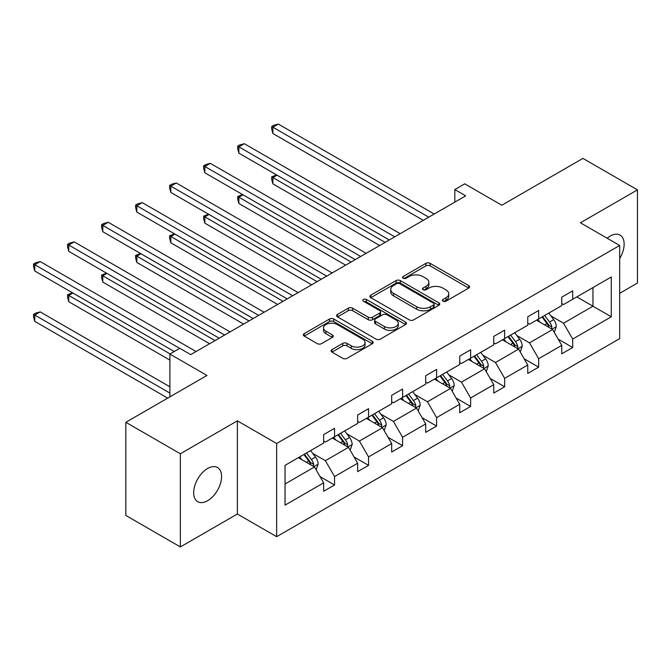 <?xml version="1.0" encoding="UTF-8"?>
<svg xmlns="http://www.w3.org/2000/svg" width="671" height="671" viewBox="0 0 671 671"><rect width="100%" height="100%" fill="white"/><g stroke="black" fill="none" stroke-linecap="round" stroke-linejoin="round"><path stroke-width="1.01" d="M442.986 301.204A2.122 1.225 0 0 0 445.98 301.204L468.727 288.077A3.028 1.745 0 0 0 469.616 286.844A3.028 1.745 0 0 0 468.727 285.603L430.195 263.359A3.028 1.745 0 0 0 425.917 263.359L403.17 276.494A2.122 1.225 0 0 0 402.55 277.358A2.122 1.225 0 0 0 403.17 278.222A2.122 1.225 0 0 0 406.165 278.222L409.109 276.519A9.688 5.594 0 0 1 422.814 276.519L426.026 278.373A9.688 5.594 0 0 1 428.861 282.332A9.688 5.594 0 0 1 426.026 286.282L423.082 287.985A2.122 1.225 0 0 0 422.462 288.849A2.122 1.225 0 0 0 423.082 289.713A2.122 1.225 0 0 0 426.077 289.713L429.021 288.018A9.688 5.594 0 0 1 442.717 288.018L445.93 289.872A9.688 5.594 0 0 1 448.765 293.823A9.688 5.594 0 0 1 445.93 297.781L442.986 299.476A2.122 1.225 0 0 0 442.365 300.34A2.122 1.225 0 0 0 442.986 301.204L442.986 299.476M207.616 500.734A19.736 11.399 120 0 0 220.516 483.338A19.736 11.399 120 0 0 217.488 467.519A19.736 11.399 120 0 0 207.616 468.501A19.736 11.399 120 0 0 194.724 485.896A19.736 11.399 120 0 0 197.752 501.707A19.736 11.399 120 0 0 207.616 500.734M619.677 258.536A19.736 11.399 120 0 0 620.063 235.102A19.736 11.399 120 0 0 610.191 236.075A19.736 11.399 120 0 0 607.146 238.222M619.677 293.302L637.45 283.045L637.45 189.868L582.931 158.39L501.807 205.234L464.735 183.829L454.812 189.558L454.812 202.147M180.356 546.94L237.383 514.02L237.383 420.843L180.356 453.772L180.356 546.94L125.838 515.462L125.838 422.294L206.962 375.458L169.889 354.053L169.889 396.863M180.356 453.772L125.838 422.294M331.944 349.625A3.028 1.745 0 0 0 331.055 350.858A3.028 1.745 0 0 0 331.944 352.09L342.755 358.331A3.028 1.745 0 0 0 347.033 358.331L372.296 343.753A3.028 1.745 0 0 0 373.177 342.512A3.028 1.745 0 0 0 372.296 341.279L333.764 319.035A3.028 1.745 0 0 0 329.486 319.035L304.223 333.621A3.028 1.745 0 0 0 303.334 334.854A3.028 1.745 0 0 0 304.223 336.087L317.282 343.627A3.028 1.745 0 0 0 321.56 343.627L332.371 337.387A3.028 1.745 0 0 0 333.261 336.154A3.028 1.745 0 0 0 332.371 334.913L325.896 331.18A8.094 4.672 0 0 1 323.523 327.867A8.094 4.672 0 0 1 328.522 323.548A8.094 4.672 0 0 1 337.345 324.563L362.717 339.207A8.094 4.672 0 0 1 365.083 342.512A8.094 4.672 0 0 1 360.084 346.832A8.094 4.672 0 0 1 351.26 345.825L347.033 343.384A3.028 1.745 0 0 0 342.755 343.384L331.944 349.625L331.944 352.09M169.889 354.053L179.811 348.324L190.715 354.615L465.716 195.848L454.812 189.558M237.383 420.843L276.645 443.506L619.677 245.46L619.677 338.629L276.645 536.683L276.645 443.506M637.45 189.868L580.423 222.797L619.677 245.46M409.327 319.899A3.028 1.745 0 0 0 413.604 319.899L438.868 305.313A3.028 1.745 0 0 0 439.748 304.08A3.028 1.745 0 0 0 438.868 302.847L400.335 280.604A3.028 1.745 0 0 0 396.058 280.604L370.795 295.181A3.028 1.745 0 0 0 369.906 296.423A3.028 1.745 0 0 0 370.795 297.656L409.327 319.899M364.261 301.665A2.122 1.225 0 0 1 366.408 301.967L366.408 299.451L405.578 322.063A3.028 1.745 0 0 1 406.467 323.296A3.028 1.745 0 0 1 405.578 324.538L380.323 339.115A3.028 1.745 0 0 1 376.037 339.115L337.513 316.871L337.513 314.397A3.028 1.745 0 0 0 336.624 315.638A3.028 1.745 0 0 0 337.513 316.871M337.513 314.397L348.316 308.157A3.028 1.745 0 0 1 352.602 308.157L368.228 317.182A3.028 1.745 0 0 0 372.506 317.182L379.677 313.038A3.028 1.745 0 0 0 380.566 311.805A3.028 1.745 0 0 0 379.677 310.572L363.414 301.178A2.122 1.225 0 0 1 362.793 300.314A2.122 1.225 0 0 1 364.101 299.182A2.122 1.225 0 0 1 366.408 299.451M285.041 465.355L323.64 443.07L323.64 434.632L334.544 428.333L334.544 436.771L357.66 423.426L357.66 414.988L368.564 408.698L368.564 417.127L391.679 403.783L391.679 395.345L402.583 389.054L402.583 397.492L425.699 384.139L425.699 375.71L436.603 369.411L436.603 377.848L459.719 364.504L459.719 356.066L470.623 349.767L470.623 358.205L493.739 344.86L493.739 336.423L504.642 330.132L504.642 338.561L527.758 325.217L527.758 316.787L538.662 310.488L538.662 318.926L561.778 305.582L561.778 297.144L572.682 290.845L572.682 299.283L611.281 276.997L611.281 316.787L572.682 339.073L572.682 347.503L561.778 353.802L561.778 345.364L538.662 358.708L538.662 367.146L527.758 373.445L527.758 365.007L504.642 378.352L504.642 386.79L493.739 393.08L493.739 384.651L470.623 397.995L470.623 406.433L459.719 412.724L459.719 404.286L436.603 417.639L436.603 426.068L425.699 432.367L425.699 423.929L402.583 437.274L402.583 445.712L391.679 452.011L391.679 443.573L368.564 456.917L368.564 465.355L357.66 471.646L357.66 463.216L334.544 476.561L334.544 484.99L323.64 491.289L323.64 482.852L285.041 505.137L285.041 465.355M332.363 438.029L348.501 447.347L325.385 460.692L312.761 453.403M325.385 460.692L334.544 476.561M348.501 447.347L357.66 463.216M323.64 441.057L325.385 442.063L334.544 436.771M366.383 418.394L382.52 427.704L359.404 441.057L346.781 433.768M359.404 441.057L368.564 456.917M382.52 427.704L391.679 443.573M357.66 421.413L359.404 422.42L368.564 417.127M400.402 398.75L416.54 408.069L393.424 421.413L380.801 414.124M393.424 421.413L402.583 437.274M416.54 408.069L425.699 423.929M391.679 401.77L393.424 402.776L402.583 397.492M434.422 379.107L450.56 388.425L427.444 401.77L414.821 394.481M427.444 401.77L436.603 417.639M450.56 388.425L459.719 404.286M425.699 382.126L427.444 383.133L436.603 377.848M468.442 359.463L484.579 368.782L461.463 382.126L448.84 374.846M461.463 382.126L470.623 397.995M484.579 368.782L493.739 384.651M459.719 362.491L461.463 363.497L470.623 358.205M502.462 339.828L518.599 349.138L495.483 362.491L482.86 355.202M495.483 362.491L504.642 378.352M518.599 349.138L527.758 365.007M493.739 342.847L495.483 343.854L504.642 338.561M536.481 320.184L552.619 329.503L529.503 342.847L516.88 335.559M529.503 342.847L538.662 358.708M552.619 329.503L561.778 345.364M527.758 323.204L529.503 324.21L538.662 318.926M576.825 296.892L592.963 306.211L563.523 323.204L550.899 315.915M563.523 323.204L572.682 339.073M611.281 316.787L592.963 306.211L592.963 287.574L611.281 276.997M237.383 514.02L276.645 536.683M561.778 303.56L563.523 304.567L572.682 299.283M285.041 483.984L314.481 466.991L298.343 457.672M314.481 466.991L323.64 482.852M558.18 339.132L572.682 347.503M524.16 358.775L538.662 367.146M490.14 378.419L504.642 386.79M456.121 398.054L470.623 406.433M422.101 417.697L436.603 426.068M388.081 437.341L402.583 445.712M354.062 456.985L368.564 465.355M320.042 476.62L334.544 484.99M443.833 301.505L445.93 300.298A9.688 5.594 0 0 0 448.765 296.339L448.765 293.823M428.861 282.332L428.861 284.848A9.688 5.594 0 0 1 426.026 288.807L423.929 290.015M468.685 288.102L430.195 265.875A3.028 1.745 0 0 0 425.917 265.875L404.017 278.524M438.826 305.339L400.335 283.12A3.028 1.745 0 0 0 396.058 283.12L370.837 297.681M433.516 304.944A2.122 1.225 0 0 0 434.137 304.08A2.122 1.225 0 0 0 433.516 303.217L399.69 283.69A2.122 1.225 0 0 0 396.695 283.69L393.592 285.485A9.688 5.594 0 0 0 390.757 289.436A9.688 5.594 0 0 0 393.592 293.395L416.708 306.739A9.688 5.594 0 0 0 430.413 306.739L433.516 304.944L433.516 307.461A2.122 1.225 0 0 0 434.137 306.597L434.137 304.08M390.757 289.436L390.757 291.952A9.688 5.594 0 0 0 393.592 295.911L393.592 293.395M433.516 307.461L430.413 309.256A9.688 5.594 0 0 1 416.708 309.256L393.592 295.911M337.547 316.897L348.316 310.681L348.316 308.157M380.566 311.805L380.566 314.322A3.028 1.745 0 0 1 379.677 315.563L372.506 319.698A3.028 1.745 0 0 1 368.228 319.698L352.602 310.681A3.028 1.745 0 0 0 348.316 310.681M366.408 301.967L405.536 324.554M384.441 326.542A8.094 4.672 0 0 0 393.265 327.557A8.094 4.672 0 0 0 398.264 323.237A8.094 4.672 0 0 0 395.89 319.933L386.957 314.774A3.028 1.745 0 0 0 382.68 314.774L375.508 318.91A3.028 1.745 0 0 0 374.619 320.151A3.028 1.745 0 0 0 375.508 321.384L384.441 326.542L384.441 329.058A8.094 4.672 0 0 0 393.265 330.073A8.094 4.672 0 0 0 398.264 325.754L398.264 323.237M374.619 320.151L374.619 322.667A3.028 1.745 0 0 0 375.508 323.9L375.508 321.384M384.441 329.058L375.508 323.9M365.083 342.512L365.083 345.037A8.094 4.672 0 0 1 360.084 349.356A8.094 4.672 0 0 1 351.26 348.341L347.033 345.9A3.028 1.745 0 0 0 342.755 345.9L331.986 352.116M323.523 327.867L323.523 330.392A8.094 4.672 0 0 0 325.896 333.697L325.896 331.18M332.33 337.412L325.896 333.697M372.254 343.778L333.764 321.552A3.028 1.745 0 0 0 329.486 321.552L304.265 336.112M554.271 332.371L556.284 326.576A8.169 4.722 -120 0 0 553.676 319.622L548.777 313.08M539.996 322.214L537.874 319.379M277.031 175.181L272.887 177.572L272.887 183.862L379.685 245.519M551.411 328.807L551.872 326.928A8.169 4.722 -120 0 0 549.532 322.013L544.634 315.479M542.587 316.662L547.972 323.85A4.16 2.407 60 0 1 548.727 325.116L551.872 326.928M542.017 316.989L546.915 323.523A8.169 4.722 60 0 1 548.945 327.381M272.887 183.862L271.688 179.392L271.688 176.876L385.137 242.374M271.688 176.876L276.553 174.905M428.752 217.194L272.887 127.205L278.339 124.06L434.204 214.041M423.3 220.34L272.887 133.504L272.887 127.205L271.688 126.517L273.869 125.259L278.339 124.06M272.887 133.504L271.688 129.033L271.688 126.517M520.251 352.015L522.264 346.219A8.169 4.722 -120 0 0 519.656 339.258L514.758 332.724M505.976 341.858L503.854 339.023M243.011 194.816L238.868 197.215L238.868 203.506L345.666 265.162M517.391 348.442L517.844 346.572A8.169 4.722 -120 0 0 515.513 341.656L510.614 335.114M508.568 336.297L513.952 343.493A4.16 2.407 60 0 1 514.707 344.76L517.844 346.572M507.997 336.632L512.896 343.166A8.169 4.722 60 0 1 514.925 347.024M238.868 203.506L237.668 199.035L237.668 196.519L351.118 262.017M237.668 196.519L242.533 194.54M486.232 371.65L488.236 365.863A8.169 4.722 -120 0 0 485.636 358.901L480.738 352.367M471.956 361.493L469.834 358.658M208.991 214.46L204.848 216.85L204.848 223.149L311.638 284.806M483.372 368.085L483.825 366.207A8.169 4.722 -120 0 0 481.493 361.292L476.595 354.758M474.548 355.94L479.933 363.137A4.16 2.407 60 0 1 480.688 364.395L483.825 366.207M473.978 356.267L478.876 362.801A8.169 4.722 60 0 1 480.906 366.668M204.848 223.149L203.649 218.679L203.649 216.163L317.089 281.652M203.649 216.163L208.513 214.183M394.733 236.829L238.868 146.848L244.319 143.703L400.184 233.684M389.281 239.983L238.868 153.147L238.868 146.848L237.668 146.152L239.849 144.894L244.319 143.703M238.868 153.147L237.668 148.677L237.668 146.152M360.713 256.473L204.848 166.492L210.3 163.338L366.165 253.328M355.261 259.618L204.848 172.782L204.848 166.492L203.649 165.796L205.829 164.538L210.3 163.338M204.848 172.782L203.649 168.312L203.649 165.796M452.212 391.294L454.217 385.506A8.169 4.722 -120 0 0 451.608 378.545L446.718 372.011M437.937 381.136L435.815 378.301M174.972 234.104L170.828 236.494L170.828 242.793L277.618 304.441M449.352 387.729L449.805 385.85A8.169 4.722 -120 0 0 447.465 380.935L442.575 374.401M440.528 375.584L445.913 382.772A4.16 2.407 60 0 1 446.668 384.038L449.805 385.85M439.958 375.911L444.848 382.445A8.169 4.722 60 0 1 446.886 386.303M170.828 242.793L169.629 238.322L169.629 235.798L283.07 301.296M169.629 235.798L174.494 233.827M326.693 276.116L170.828 186.127L176.28 182.982L332.145 272.971M321.241 279.262L170.828 192.426L170.828 186.127L169.629 185.439L171.81 184.181L176.28 182.982M170.828 192.426L169.629 187.955L169.629 185.439M418.192 410.937L420.197 405.141A8.169 4.722 -120 0 0 417.588 398.188L412.699 391.646M403.917 400.78L401.795 397.945M140.952 253.747L136.809 256.137L136.809 262.428L243.598 324.085M415.332 407.372L415.785 405.494A8.169 4.722 -120 0 0 413.445 400.579L408.555 394.045M406.509 395.227L411.893 402.415A4.16 2.407 60 0 1 412.648 403.682L415.785 405.494M405.938 395.555L410.828 402.088A8.169 4.722 60 0 1 412.866 405.947M136.809 262.428L135.609 257.958L135.609 255.441L249.05 320.939M135.609 255.441L140.474 253.462M292.673 295.76L136.809 205.771L142.26 202.625L298.125 292.606M287.213 298.905L136.809 212.07L136.809 205.771L135.609 205.083L137.79 203.825L142.26 202.625M136.809 212.07L135.609 207.599L135.609 205.083M384.173 430.581L386.177 424.785A8.169 4.722 -120 0 0 383.569 417.823L378.679 411.289M369.897 420.423L367.775 417.588M106.932 273.382L102.789 275.773L102.789 282.072L209.578 343.728M381.313 427.008L381.765 425.137A8.169 4.722 -120 0 0 379.425 420.222L374.535 413.68M372.489 414.863L377.874 422.059A4.16 2.407 60 0 1 378.629 423.326L381.765 425.137M371.919 415.19L376.808 421.732A8.169 4.722 60 0 1 378.847 425.59M102.789 282.072L101.589 277.601L101.589 275.085L215.03 340.583M101.589 275.085L106.454 273.105M258.645 315.395L102.789 225.414L108.241 222.269L264.097 312.25M253.193 318.549L102.789 231.713L102.789 225.414L101.589 224.718L103.77 223.46L108.241 222.269M102.789 231.713L101.589 227.243L101.589 224.718M350.153 450.216L352.158 444.428A8.169 4.722 -120 0 0 349.549 437.467L344.659 430.933M335.877 440.059L333.755 437.224M72.913 293.026L68.769 295.416L68.769 301.715L169.889 360.092M347.293 446.651L347.746 444.772A8.169 4.722 -120 0 0 345.406 439.857L340.516 433.323M338.469 434.506L343.854 441.703A4.16 2.407 60 0 1 344.609 442.961L347.746 444.772M337.899 434.833L342.789 441.367A8.169 4.722 60 0 1 344.827 445.234M68.769 301.715L67.57 297.245L67.57 294.728L170.107 353.927M67.57 294.728L72.434 292.749M224.626 335.039L68.769 245.058L74.221 241.904L230.078 331.893M219.174 338.184L68.769 251.348L68.769 245.058L67.57 244.361L69.75 243.103L74.221 241.904M68.769 251.348L67.57 246.878L67.57 244.361M316.133 469.859L318.138 464.072A8.169 4.722 -120 0 0 315.529 457.11L310.639 450.577M301.858 459.702L299.736 456.867M169.889 386.79L40.201 311.914L34.749 315.06L34.749 321.359L167.708 398.121M313.273 466.295L313.726 464.416A8.169 4.722 -120 0 0 311.386 459.501L306.496 452.967M304.441 454.15L309.834 461.338A4.16 2.407 60 0 1 310.589 462.604L313.726 464.416M303.879 454.477L308.769 461.011A8.169 4.722 60 0 1 310.807 464.869M34.749 321.359L33.55 316.888L33.55 314.363L169.889 393.08M33.55 314.363L35.731 313.105L40.201 311.914M179.702 348.383L34.749 264.693L40.201 261.547L196.058 351.537M174.25 351.537L34.749 270.992L34.749 264.693L33.55 264.005L35.731 262.747L40.201 261.547M34.749 270.992L33.55 266.521L33.55 264.005M445.93 300.298L445.93 297.781M423.082 289.713L423.082 287.985M426.026 288.807L426.026 286.282M403.17 278.222L403.17 276.494M425.917 265.875L425.917 263.359M430.195 265.875L430.195 263.359M468.727 288.077L468.727 285.603M370.795 297.656L370.795 295.181M396.058 283.12L396.058 280.604M400.335 283.12L400.335 280.604M438.868 305.313L438.868 302.847M416.708 309.256L416.708 306.739M430.413 309.256L430.413 306.739M352.602 310.681L352.602 308.157M368.228 319.698L368.228 317.182M372.506 319.698L372.506 317.182M379.677 315.563L379.677 313.038M405.578 324.538L405.578 322.063M342.755 345.9L342.755 343.384M347.033 345.9L347.033 343.384M351.26 348.341L351.26 345.825M332.371 337.387L332.371 334.913M304.223 336.087L304.223 333.621M329.486 321.552L329.486 319.035M333.764 321.552L333.764 319.035M372.296 343.753L372.296 341.279M552.032 329.159L556.225 326.735M549.532 322.013L553.676 319.622M544.592 324.865L546.915 323.523M518.012 348.803L522.206 346.379M515.513 341.656L519.656 339.258M510.564 344.508L512.896 343.166M483.992 368.446L488.186 366.022M481.493 361.292L485.636 358.901M476.544 364.143L478.876 362.801M449.973 388.081L454.166 385.657M447.465 380.935L451.608 378.545M442.524 383.787L444.848 382.445M415.953 407.725L420.147 405.301M413.445 400.579L417.588 398.188M408.505 403.43L410.828 402.088M381.925 427.368L386.127 424.944M379.425 420.222L383.569 417.823M374.485 423.074L376.808 421.732M347.905 447.012L352.107 444.588M345.406 439.857L349.549 437.467M340.465 442.709L342.789 441.367M313.885 466.647L318.088 464.223M311.386 459.501L315.529 457.11M306.446 462.353L308.769 461.011"/></g></svg>
